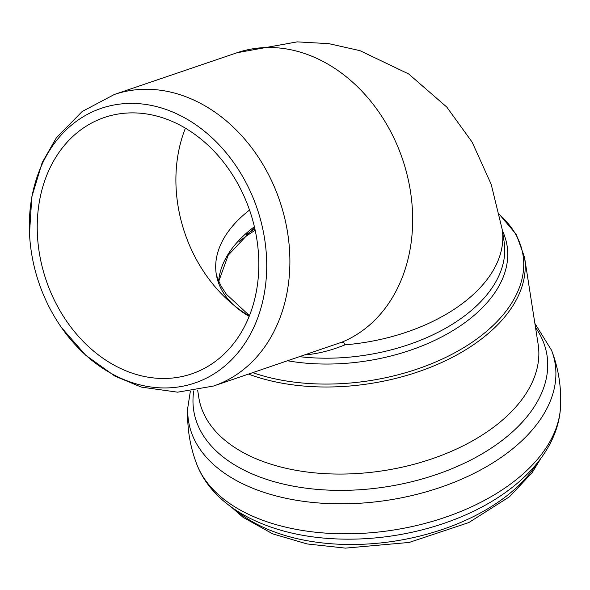 <?xml version="1.0" encoding="UTF-8"?>
<svg xmlns="http://www.w3.org/2000/svg" width="590" height="590" viewBox="0 0 590 590"><rect width="100%" height="100%" fill="white"/><g stroke="black" fill="none" stroke-linecap="round" stroke-linejoin="round"><path stroke-width="0.89" d="M265.78 283.163A145.081 115.257 -108.8 0 0 152.257 105.603A145.081 115.257 -108.8 0 0 29.5 233.441A145.081 115.257 -108.8 0 0 61.552 327.656A145.081 115.257 -108.8 0 0 184.729 385.816A145.081 115.257 -108.8 0 0 265.78 283.163M61.552 327.656L85.698 355.224L114.814 376.073L141.253 387.084L177.642 392.18L213.506 386.044A153.975 122.322 71.2 0 0 288.894 280.058A153.975 122.322 71.2 0 0 239.754 133.635A153.975 122.322 71.2 0 0 114.32 94.496L237.099 52.724A153.975 122.322 71.2 0 1 362.533 91.863A153.975 122.322 71.2 0 1 411.673 238.286A153.975 122.322 71.2 0 1 341.92 342.156L343.83 342.805L345.01 344.826C331.462 350.386 318.091 353.764 304.897 354.951M341.92 342.156L213.506 386.044M134.107 373.795A135.42 107.579 71.2 0 1 38.298 245.499A135.42 107.579 71.2 0 1 104.401 117.476A135.42 107.579 71.2 0 1 249.872 211.028A135.42 107.579 71.2 0 1 191.639 373.883A135.42 107.579 71.2 0 1 134.107 373.795M254.386 226.737A135.42 79.621 -8.9 0 0 218.676 281.231M218.735 281.371L228.197 255.212L251.547 230.373A136.578 80.306 171.1 0 1 254.681 228.006M254.887 228.913A153.614 90.322 -8.9 0 0 246.605 234.429M249.164 316.365A135.42 79.621 171.1 0 1 216.25 274.055A135.42 79.621 171.1 0 1 249.533 210.055M287.706 360.8A156.291 91.892 -8.9 0 0 452.737 330.717A156.291 91.892 -8.9 0 0 502.392 230.734M345.01 344.826A153.975 90.536 171.1 0 0 502.164 229.296L504.125 241.826A153.975 90.536 171.1 0 1 299.764 356.699M252.808 372.673A170.591 100.3 -8.9 0 0 467.877 345.069A170.591 100.3 -8.9 0 0 499.479 214.657M255.182 230.27A154.764 91 -8.9 0 0 238.965 241.671M236.059 510.313A170.945 100.507 -8.9 0 0 395.116 541.045A170.945 100.507 -8.9 0 0 537.166 463.18M560.5 407.292A185.54 109.091 -8.9 0 1 458.607 512.356A185.54 109.091 -8.9 0 1 270.655 522.983A185.54 109.091 -8.9 0 1 196.765 464.234C213.315 507.43 266.282 534.171 328.652 538.471A178.239 104.799 -8.9 0 0 457.611 518.286C515.682 495.128 557.948 453.481 560.5 407.292C561.555 387.682 558.582 368.698 551.584 350.349L534.887 323.423M196.765 464.234C189.766 445.885 186.794 426.902 187.849 407.284A185.54 109.091 -8.9 0 0 265.965 493.011A185.54 109.091 -8.9 0 0 473.888 473.446A185.54 109.091 -8.9 0 0 551.584 350.349M193.763 390.86A178.785 105.123 -8.9 0 0 395.027 485.319A178.785 105.123 -8.9 0 0 535.521 327.487M197.665 390.197L198.786 397.387A171.742 100.978 -8.9 0 0 384.083 470.591A171.742 100.978 -8.9 0 0 538.146 344.265L524.517 257.203L516.257 234.414L499.442 214.465M248.567 374.119A171.742 100.978 -8.9 0 0 435.715 365.129A171.742 100.978 -8.9 0 0 524.517 257.203M249.305 315.997A135.42 107.579 71.2 0 1 185.408 128.178M114.32 94.496L82.158 111.51L56.419 137.743L42.185 162.589L31.823 196.868L29.5 233.441M231.442 507.149L243.095 517.349L272.779 533.876L307.117 543.951L345.467 548.125L409.202 542.439L468.77 522.585L509.458 496.787L532.21 472.597L540.595 458.755M187.849 407.284L190.341 391.332M216.25 274.055L217.74 278.959L221.235 286.349L226.361 294.233L249.452 315.628M502.164 229.296L491.168 184.235L472.14 142.138L446.792 107.078L408.671 73.964L359.937 50.652L328.881 43.66L297.161 41.875L237.099 52.724"/></g></svg>
